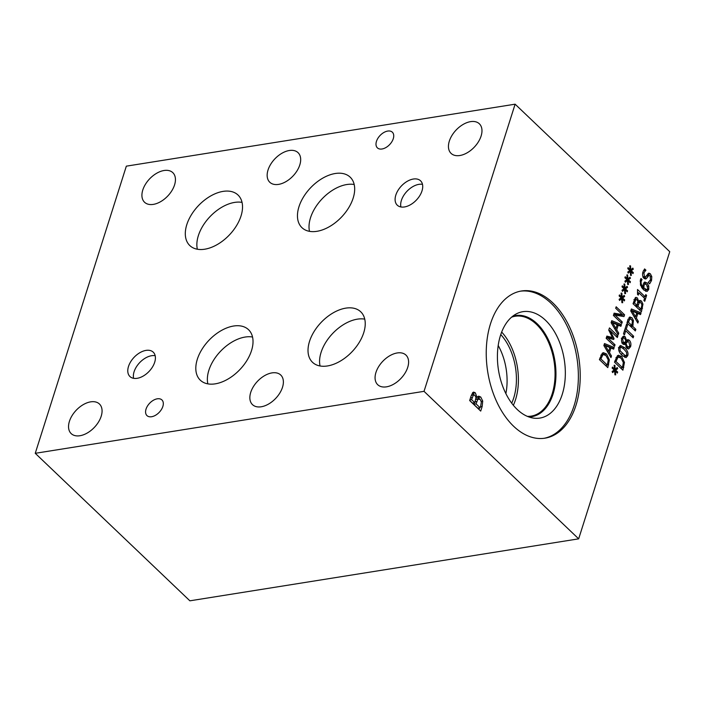 <?xml version="1.0" encoding="UTF-8"?>
<svg xmlns="http://www.w3.org/2000/svg" width="705" height="705" viewBox="0 0 705 705"><rect width="100%" height="100%" fill="white"/><g stroke="black" fill="none" stroke-linecap="round" stroke-linejoin="round"><path stroke-width="1.06" d="M646.617 295.386L644.74 301.299L643.885 300.489L644.582 298.286L638.959 292.919L638.263 295.122L637.496 294.382L637.514 289.508L645.084 296.726L645.762 294.567L646.617 295.386L645.445 295.571M645.084 296.726L643.251 297.017M637.84 292.434L638.43 292.998M638.959 292.919L637.796 293.104M643.903 296.911L643.727 297.466M633.663 336.232L633.152 337.845L625.749 330.777L624.463 334.849L623.467 333.906L626.56 324.159L627.556 325.102L626.26 329.173L633.663 336.232L631.777 336.532M626.26 329.173L624.903 329.385M624.63 330.24L625.282 330.856M627.556 325.102L626.19 325.322M625.749 330.777L624.392 330.998M615.148 369.297L617.219 367.525L617.677 368.653L615.606 370.143L617.677 372.046L617.351 373.068L615.315 371.059L615.703 374.875L614.919 374.822L614.663 370.83L612.583 372.601L612.134 371.473L614.205 369.993L612.134 368.089L612.46 367.067L614.496 369.094L614.117 365.26L614.901 365.313L615.148 369.297L613.702 369.526M614.901 365.313L614.134 365.437M614.496 369.094L613.421 369.27M614.663 370.83L612.566 371.165M615.315 371.059L614.681 371.156M617.677 372.046L616.505 372.231M615.606 370.143L613.526 370.477M617.677 368.653L615.5 368.997M614.883 369.341L614.108 369.896M615.976 361.48L622.445 367.64L623.335 362.529L621.193 358.29L618.717 357.144L617.888 357.532L615.976 361.48L614.654 361.691M617.888 357.532L615.941 357.84M622.445 367.64L620.559 367.948M618.717 357.144L616.038 357.602M617.421 355.699L618.532 355.232L621.74 356.615L624.471 362.449L622.894 370.178L614.504 362.167L617.421 355.699L619.633 357.241M621.413 367.807L621.175 368.539M624.471 362.449L623.343 362.626M621.343 347.309L619.907 348.252L620.215 350.905L625.3 355.769L626.78 354.818L626.463 352.183L624.048 349.31L621.343 347.309L618.426 347.627M622.912 356.131L625.89 355.84L622.947 356.148M619.598 346.111L621.449 347.345M618.972 347.371L620.611 345.485L624.568 347.662C627.538 350.464 628.587 353.143 627.714 355.708L626.075 357.602L622.118 355.417C619.14 352.615 618.091 349.927 618.972 347.371M625.414 355.919L624.736 357.356M622.665 339.061L623.273 342.269L624.868 342.277L625.934 341.07L624.639 338.259L623.669 337.862L622.665 339.061L621.607 339.228M621.828 343.018L624.868 342.277M625.934 343.37L627.291 346.463L628.64 347.027L629.785 345.811L628.913 342.04L627.899 341.555L625.934 343.37L623.581 343.74L623.652 344.296M627.018 342.092L624.665 342.463L623.581 343.74M626.225 347.415L628.64 347.027M627.899 341.555L624.665 342.463M626.63 340.348L627.723 341.59M628.375 348.949L626.851 348.182L625.335 344.066L624.242 344.595L622.885 344.022C621.572 342.56 621.22 340.638 621.836 338.259L623.661 336.065L625.132 336.655L626.56 340.418L627.838 339.616L629.336 340.268C630.834 341.943 631.257 344.066 630.614 346.631L628.675 348.931M626.56 340.418L625.846 340.533M626.525 340.392L625.837 340.497M622.533 336.814L623.432 337.906M625.3 344.04L623.299 344.357M628.226 347.098L627.424 348.631M628.428 322.238L631.777 325.428L632.438 321.269L631.416 319.391L629.856 319.048L628.428 322.238L627.097 322.449M631.777 325.428L629.891 325.728M627.899 319.25L630.252 318.871L628.102 319.321M629.001 317.611L630.235 318.871M629.442 317.206L631.909 317.673L633.434 320.519L632.729 326.336L635.857 329.323L635.346 330.936L626.948 322.925L627.917 319.885L630.129 316.924M635.857 329.323L633.971 329.623M632.729 326.336L630.843 326.635M630.728 325.595L630.499 326.309M635.558 316.721L636.738 312.985L632.191 311.09L635.558 316.721L634.262 316.933M632.191 311.09L630.949 311.284M638.36 321.418L637.849 323.049L630.746 310.949L631.38 308.966L641.065 312.888L640.528 314.589L637.831 313.443L636.368 318.078L638.36 321.418L637.012 321.63M636.368 318.078L635.055 318.281M637.831 313.443L636.527 313.654M641.065 312.888L638.554 313.751M631.001 310.138L638.712 313.258M634.5 303.027L636.959 305.371L637.849 301.414L636.985 299.704L635.91 299.493L634.5 303.027L633.196 303.238M636.985 299.704L634.315 299.748M636.959 305.371L635.073 305.67M637.893 306.261L640.995 309.213L641.929 304.824L640.977 302.78L639.365 302.515L637.893 306.261L636.007 306.56M637.532 302.595L639.893 302.216L637.761 302.771M635.884 305.538L635.663 306.234M640.995 309.213L639.109 309.521M638.774 301.15L639.779 302.233M638.659 301.335L639.867 300.374L641.462 301.053L642.96 304.119L641.435 311.733L633.037 303.732L635.408 297.66L637.355 297.88L638.659 301.335L637.849 301.458M638.615 301.291L637.849 301.414M634.958 298.206L635.795 299.413M635.408 297.66L636.06 297.298M639.946 309.38L639.717 310.103M642.96 304.119L641.832 304.304M643.832 287.904L646.846 289.685L647.798 288.627L646.564 284.591L644.837 284.027L644.053 285.296L643.832 287.904L642.096 288.178M643.771 290.011L646.846 289.685M644.396 290.081L646.661 289.72M643.903 282.661L645.251 283.904M644.476 282.167L647.04 282.899L648.785 286.045L648.715 289.517L647.102 291.456L643.577 289.834L640.492 285.164L640.44 279.762L640.986 278.501L642.07 279.532L641.338 280.907C640.695 282.987 641.25 285.067 643.022 287.129L643.233 284.044L645.013 281.974M643.022 287.129L641.532 287.367M642.052 279.603L640.404 279.859M642.07 279.532L640.431 279.788M646.397 289.764L645.613 291.297M647.164 277.726L645.78 279.03L644.017 278.369C642.59 276.783 642.22 274.659 642.907 271.998L644.599 268.913L645.93 270.182L643.912 272.809L644.432 276.571L645.357 276.986L648.785 273.117L650.354 273.787L651.79 276.589L651.543 280.475L649.631 283.833L648.23 282.493L650.539 279.673L649.992 275.637L649.058 275.214L647.164 277.726L644.396 278.687M647.683 273.892L648.812 275.258M645.895 270.297L643.383 270.746M645.93 270.182L643.542 270.676M645.886 276.281L644.811 278.105M649.058 275.214L646.617 275.611M648.688 282.176L648.424 282.687M35.25 453.306L189.883 600.819L578.664 538.84L669.75 251.694L515.117 104.181L126.336 166.16L35.25 453.306L424.031 391.337L515.117 104.181M578.664 538.84L424.031 391.337M627.899 278.951L629.97 277.18L630.429 278.299L628.358 279.797L630.429 281.692L630.103 282.714L628.067 280.705L628.455 284.529L627.67 284.476L627.415 280.484L625.335 282.247L624.886 281.119L626.957 279.638L624.886 277.744L625.212 276.721L627.247 278.748L626.868 274.906L627.653 274.968L627.899 278.951L626.454 279.18M622.127 297.14L624.198 295.377L624.656 296.497L622.586 297.995L624.656 299.889L624.33 300.912L622.295 298.902L622.682 302.718L621.898 302.674L621.643 298.673L619.563 300.445L619.113 299.317L621.184 297.836L619.113 295.933L619.439 294.91L621.475 296.946L621.096 293.104L621.88 293.165L622.127 297.14L620.682 297.378M609.464 327.913L617.853 335.915L617.342 337.528L610.116 330.627L614.029 338.488L613.711 339.466L607.798 337.915L615.033 344.807L614.557 346.314L606.159 338.303L606.864 336.109L612.495 337.536L608.75 330.151L609.464 327.913M611.491 355.99L610.971 357.62L603.868 345.529L604.502 343.546L614.187 347.459L613.65 349.16L610.953 348.023L609.49 352.65L611.491 355.99L610.142 356.21M602.326 353.152L603.427 352.676L606.635 354.069L609.367 359.894L607.798 367.622L599.4 359.612L602.326 353.152M618.734 333.139L618.214 334.769L611.12 322.67L611.746 320.687L621.44 324.608L620.902 326.309L618.206 325.172L616.734 329.799L618.734 333.139L617.386 333.35M616.161 306.781L624.559 314.782L623.987 316.589L615.042 315.056L622.286 321.956L621.81 323.463L613.412 315.452L614.134 313.161L622.33 314.624L615.685 308.279L616.161 306.781M625.009 288.045L627.089 286.274L627.538 287.402L625.467 288.891L627.547 290.795L627.221 291.817L625.176 289.808L625.573 293.624L624.78 293.571L624.524 289.579L622.453 291.35L622.004 290.213L624.075 288.742L622.004 286.838L622.321 285.816L624.357 287.843L623.978 284L624.771 284.062L625.009 288.045L623.572 288.274M630.781 269.848L632.861 268.085L633.31 269.204L631.239 270.694L633.319 272.597L632.993 273.619L630.949 271.61L631.345 275.426L630.552 275.382L630.296 271.381L628.226 273.152L627.776 272.024L629.847 270.544L627.776 268.64L628.093 267.618L630.129 269.645L629.75 265.811L630.543 265.864L630.781 269.848L629.345 270.077M477.056 397.4L478.651 396.139L480.748 397.03L482.722 401.066L482.158 406.512L480.704 411.086L469.662 400.555L471.002 396.325L472.782 392.562L473.637 392.095L475.346 392.852L477.056 397.4L475.998 397.567M552.799 302.877A74.519 46.081 -99.1 0 1 580.039 382.357A74.519 46.081 -99.1 0 1 544.956 438.175A74.519 46.081 -99.1 0 1 513.654 426.287A74.519 46.081 -99.1 0 1 486.415 346.807A74.519 46.081 -99.1 0 1 521.497 290.989A74.519 46.081 -99.1 0 1 552.799 302.877M627.653 274.968L626.886 275.091M627.247 278.748L626.172 278.916M627.415 280.484L625.317 280.819M628.067 280.705L627.432 280.81M630.429 281.692L629.257 281.885M628.358 279.797L626.278 280.123M630.429 278.299L628.252 278.642M627.635 278.986L626.86 279.55M621.88 293.165L621.114 293.289M621.475 296.946L620.4 297.113M621.643 298.673L619.545 299.008M622.295 298.902L621.66 299.008M624.656 299.889L623.484 300.074M622.586 297.995L620.506 298.321M624.656 296.497L622.48 296.84M621.863 297.184L621.087 297.748M608.82 329.922L609.64 330.707M617.853 335.915L615.967 336.214M612.495 337.536L610.142 337.915L606.573 337.008M615.033 344.807L613.271 345.089M607.798 337.915L606.203 338.162M614.029 338.488L611.649 338.929M610.116 330.627L609.076 330.795M611.12 337.757L611.676 338.858M608.679 351.301L609.86 347.556L605.313 345.661L608.679 351.301L607.384 351.504M605.313 345.661L604.07 345.864M609.49 352.65L608.177 352.861M610.953 348.023L609.649 348.235M614.187 347.459L611.684 348.332M604.123 344.719L611.834 347.838M600.88 358.924L607.34 365.093L608.239 359.982L606.088 355.734L603.621 354.589L602.784 354.976L600.88 358.924L599.55 359.136M602.784 354.976L600.845 355.285M607.34 365.093L605.454 365.393M603.621 354.589L600.942 355.056M602.308 353.161L604.529 354.694M606.309 365.252L606.08 365.983M609.367 359.894L608.248 360.079M615.923 328.451L617.113 324.705L612.566 322.811L615.923 328.451L614.628 328.653M612.566 322.811L611.314 323.013M616.734 329.799L615.421 330.011M618.206 325.172L616.901 325.375M621.44 324.608L618.928 325.472M611.376 321.868L619.087 324.987M621.74 314.712L621.863 316.228M624.559 314.782L622.207 315.161M622.33 314.624L619.977 314.994L613.896 313.91M622.286 321.956L620.523 322.238M615.042 315.056L613.456 315.302M624.771 284.062L623.995 284.185M624.357 287.843L623.282 288.019M624.524 289.579L622.427 289.914M625.176 289.808L624.551 289.905M627.547 290.795L626.375 290.98M625.467 288.891L623.396 289.226M627.538 287.402L625.361 287.746M624.745 288.089L623.978 288.645M630.543 265.864L629.768 265.988M630.129 269.645L629.054 269.821M630.296 271.381L628.199 271.716M630.949 271.61L630.323 271.707M633.319 272.597L632.147 272.782M631.239 270.694L629.168 271.028M633.31 269.204L631.134 269.548M630.517 269.892L629.75 270.447M471.592 399.629L474.817 402.705L475.99 397.514L474.853 395.258L473.434 394.976L471.592 399.629L469.874 399.902M471.381 395.179L473.822 394.782L471.337 395.311M469.697 400.44L472.465 403.084L474.817 402.705M475.919 399.101L478.677 398.563L477.981 398.951L476.042 403.877L473.689 404.256L477.77 408.151L480.131 407.772L480.678 406.054L481.356 401.991L480.114 399.303L475.875 399.294M474.148 402.819L473.689 404.256M476.042 403.877L480.131 407.772M477.532 396.765L479.471 398.792M477.003 397.347L475.99 397.505M472.517 392.835L474.051 394.791M479.488 407.869L478.995 409.446M482.722 401.066L481.242 401.304M505.873 393.61A47.438 29.328 80.9 0 0 498.197 345.503M513.355 405.305A50.575 31.276 80.9 0 0 501.678 332.064M511.707 403.198A47.438 29.328 80.9 0 0 500.762 334.584M511.557 317.188A50.575 31.276 -99.1 0 1 515.205 316.245A50.575 31.276 -99.1 0 1 554.051 361.268A50.575 31.276 -99.1 0 1 531.129 416.135A50.575 31.276 -99.1 0 1 527.366 416.364M520.572 291.156A74.519 46.081 -99.1 0 1 550.949 303.176A74.519 46.081 -99.1 0 1 578.223 381.925A74.519 46.081 -99.1 0 1 544.031 438.307M545.52 320.273A53.871 33.311 -99.1 0 1 564.696 383.159A53.871 33.311 -99.1 0 1 532.724 417.986A53.871 33.311 -99.1 0 1 517.223 409.482A53.871 33.311 -99.1 0 1 497.413 357.602A53.871 33.311 -99.1 0 1 516.148 313.981A53.871 33.311 -99.1 0 1 545.52 320.273M512.729 316.219A51.209 31.663 -99.1 0 1 515.611 315.54A51.209 31.663 -99.1 0 1 537.122 323.71A51.209 31.663 -99.1 0 1 555.84 378.321A51.209 31.663 -99.1 0 1 531.729 416.681A51.209 31.663 -99.1 0 1 528.785 416.928M515.602 315.54A51.209 31.663 -99.1 0 1 537.104 323.71A51.209 31.663 -99.1 0 1 555.822 378.321A51.209 31.663 -99.1 0 1 531.729 416.681M155.179 355.708A16.858 10.284 -46.3 0 0 151.601 355.717A16.858 10.284 -46.3 0 0 133.597 378.321M137.167 378.312A16.858 10.284 133.7 0 1 129.958 376.549A16.858 10.284 133.7 0 1 130.716 361.691A16.858 10.284 133.7 0 1 146.023 350.394A16.858 10.284 133.7 0 1 153.232 352.156A16.858 10.284 133.7 0 1 152.474 367.005A16.858 10.284 133.7 0 1 137.167 378.312M422.489 184.349A16.858 10.284 -46.3 0 0 418.92 184.357A16.858 10.284 -46.3 0 0 400.907 206.962M404.485 206.953A16.858 10.284 133.7 0 1 397.276 205.19A16.858 10.284 133.7 0 1 398.034 190.341A16.858 10.284 133.7 0 1 413.333 179.035A16.858 10.284 133.7 0 1 420.541 180.797A16.858 10.284 133.7 0 1 419.783 195.655A16.858 10.284 133.7 0 1 404.485 206.953M242.044 202.379A34.915 21.309 -46.3 0 0 234.65 202.405A34.915 21.309 -46.3 0 0 197.347 249.226M204.75 249.209A34.915 21.309 133.7 0 1 189.812 245.56A34.915 21.309 133.7 0 1 191.39 214.787A34.915 21.309 133.7 0 1 223.088 191.381A34.915 21.309 133.7 0 1 238.017 195.029A34.915 21.309 133.7 0 1 236.448 225.794A34.915 21.309 133.7 0 1 204.75 249.209M252.531 337.025A34.915 21.3 -46.3 0 0 245.137 337.052A34.915 21.3 -46.3 0 0 207.852 383.864M215.245 383.846A34.915 21.3 133.7 0 1 200.317 380.198A34.915 21.3 133.7 0 1 201.894 349.433A34.915 21.3 133.7 0 1 233.584 326.027A34.915 21.3 133.7 0 1 248.512 329.676A34.915 21.3 133.7 0 1 246.944 360.44A34.915 21.3 133.7 0 1 215.245 383.846M354.183 184.507A34.915 21.3 -46.3 0 0 346.789 184.534A34.915 21.3 -46.3 0 0 309.504 231.346M316.898 231.319A34.915 21.3 133.7 0 1 301.969 227.68A34.915 21.3 133.7 0 1 303.538 196.915A34.915 21.3 133.7 0 1 335.236 173.509A34.915 21.3 133.7 0 1 350.165 177.158A34.915 21.3 133.7 0 1 348.596 207.922A34.915 21.3 133.7 0 1 316.898 231.319M364.741 319.145A34.915 21.3 -46.3 0 0 357.347 319.162A34.915 21.3 -46.3 0 0 320.061 365.974M327.455 365.957A34.915 21.3 133.7 0 1 312.526 362.308A34.915 21.3 133.7 0 1 314.095 331.544A34.915 21.3 133.7 0 1 345.794 308.138A34.915 21.3 133.7 0 1 360.722 311.786A34.915 21.3 133.7 0 1 359.153 342.551A34.915 21.3 133.7 0 1 327.455 365.957M151.601 416.734A10.831 6.609 133.7 0 1 146.975 415.606A10.831 6.609 133.7 0 1 147.46 406.062A10.831 6.609 133.7 0 1 157.294 398.81A10.831 6.609 133.7 0 1 161.921 399.938A10.831 6.609 133.7 0 1 161.436 409.482A10.831 6.609 133.7 0 1 151.601 416.734M382.022 148.993A10.831 6.609 133.7 0 1 377.395 147.865A10.831 6.609 133.7 0 1 377.88 138.321A10.831 6.609 133.7 0 1 387.715 131.068A10.831 6.609 133.7 0 1 392.341 132.196A10.831 6.609 133.7 0 1 391.857 141.74A10.831 6.609 133.7 0 1 382.022 148.993M386.463 386.842A20.463 12.487 133.7 0 1 377.713 384.701A20.463 12.487 133.7 0 1 378.629 366.671A20.463 12.487 133.7 0 1 397.206 352.958A20.463 12.487 133.7 0 1 405.957 355.091A20.463 12.487 133.7 0 1 405.04 373.121A20.463 12.487 133.7 0 1 386.463 386.842M278.546 184.393A20.463 12.487 133.7 0 1 269.795 182.26A20.463 12.487 133.7 0 1 270.72 164.23A20.463 12.487 133.7 0 1 289.297 150.509A20.463 12.487 133.7 0 1 298.039 152.65A20.463 12.487 133.7 0 1 297.122 170.68A20.463 12.487 133.7 0 1 278.546 184.393M79.929 435.734A20.463 12.487 133.7 0 1 71.179 433.601A20.463 12.487 133.7 0 1 72.104 415.571A20.463 12.487 133.7 0 1 90.681 401.85A20.463 12.487 133.7 0 1 99.423 403.991A20.463 12.487 133.7 0 1 98.506 422.022A20.463 12.487 133.7 0 1 79.929 435.734M153.302 204.388A20.463 12.487 133.7 0 1 144.56 202.256A20.463 12.487 133.7 0 1 145.477 184.225A20.463 12.487 133.7 0 1 164.053 170.504A20.463 12.487 133.7 0 1 172.804 172.646A20.463 12.487 133.7 0 1 171.879 190.667A20.463 12.487 133.7 0 1 153.302 204.388M459.836 155.523A20.463 12.487 133.7 0 1 451.085 153.39A20.463 12.487 133.7 0 1 452.011 135.36A20.463 12.487 133.7 0 1 470.587 121.639A20.463 12.487 133.7 0 1 479.338 123.78A20.463 12.487 133.7 0 1 478.413 141.811A20.463 12.487 133.7 0 1 459.836 155.523M261.238 406.776A20.463 12.487 133.7 0 1 252.487 404.635A20.463 12.487 133.7 0 1 253.412 386.604A20.463 12.487 133.7 0 1 271.989 372.892A20.463 12.487 133.7 0 1 280.74 375.025A20.463 12.487 133.7 0 1 279.814 393.055A20.463 12.487 133.7 0 1 261.238 406.776M616.364 360.255L615.042 360.458M621.74 356.615L619.387 356.994M623.784 367.384L622.453 367.596M620.215 350.905L619.016 351.099M622.638 353.769L620.823 354.06M624.568 347.662L622.524 347.988M627.714 355.708L625.361 356.078M623.273 342.269L621.907 342.489M627.291 346.463L625.855 346.693M630.614 346.631L629.054 346.878M629.336 340.268L626.983 340.638M625.132 336.655L622.771 337.025M628.851 320.898L627.52 321.11M631.909 317.673L629.556 318.052M633.16 324.97L631.856 325.181M633.434 320.519L632.279 320.704M634.993 301.484L633.689 301.696M638.474 304.428L637.188 304.63M641.462 301.053L639.109 301.432M637.355 297.88L635.002 298.25M642.537 308.261L641.233 308.464M644.053 285.296L642.969 285.472M644.352 288.433L642.528 288.724M647.04 282.899L644.678 283.269M641.338 280.907L640.122 281.101M648.715 289.517L646.362 289.887M648.785 286.045L647.701 286.221M651.543 280.475L650.08 280.713M651.79 276.589L650.68 276.765M650.354 273.787L648.001 274.166M644.432 276.571L643.004 276.801M643.912 272.809L642.66 273.011M648.239 275.902L646.256 276.219M601.268 357.699L599.946 357.911M606.635 354.069L604.282 354.439M608.679 364.837L607.358 365.049M472.235 397.594L470.517 397.867M476.809 401.471L475.126 401.744M480.748 397.03L478.395 397.408M475.346 392.852L472.993 393.231M482.158 406.512L480.44 406.785M623.669 337.862L621.316 338.241M636.201 299.343L633.848 299.722M643.004 277.365L645.357 276.986"/></g></svg>
